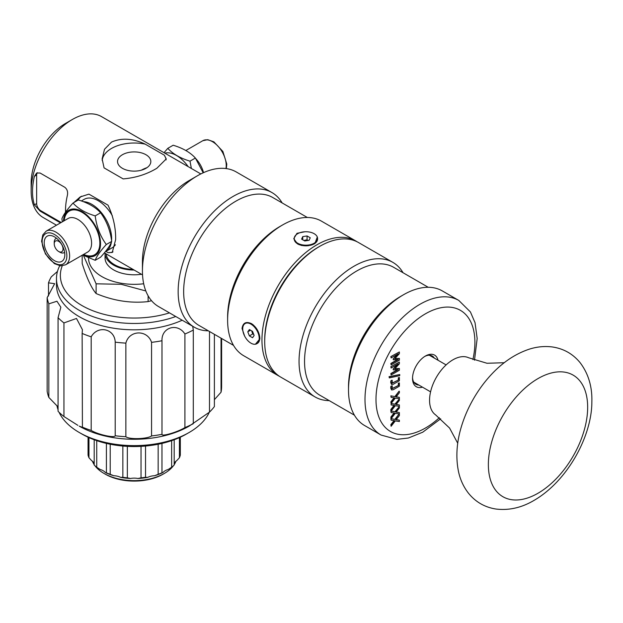 <?xml version="1.0" encoding="UTF-8"?>
<svg xmlns="http://www.w3.org/2000/svg" width="623" height="623" viewBox="0 0 623 623"><rect width="100%" height="100%" fill="white"/><g stroke="black" fill="none" stroke-linecap="round" stroke-linejoin="round"><path stroke-width="0.93" d="M390.847 417.075L391.119 418.687L390.847 417.075L394.048 412.979M394.048 405.378L390.847 409.482L390.847 410.931L395.247 411.85L390.847 411.04L391.119 412.566L394.406 413.026L391.119 417.239M391.119 411.196L391.119 412.566M394.974 411.686L399.366 406.531L395.247 411.85M396.22 412.005L399.366 412.566L396.135 412.115L399.366 407.979L399.366 406.531M394.974 419.287L399.086 413.968L395.247 419.443L391.127 418.679L395.301 413.298L399.366 413.929L399.366 412.566M390.847 401.882L391.119 403.494L390.847 401.882L394.048 397.778M390.847 395.846L395.247 396.649L390.847 395.846L391.119 397.365L394.406 397.832L391.119 402.045M391.119 396.002L391.119 397.365M394.974 396.493L399.086 391.174L395.247 396.649M396.22 396.812L399.366 397.365L396.135 396.913L399.366 392.786L399.366 391.337M391.119 403.494L395.301 398.097L399.366 398.736L399.366 397.365M391.54 384.422L390.73 382.6L390.894 380.824L391.672 384.516L393.269 384.266L399.366 380.746L399.366 377.468L398.486 377.974L398.486 379.983L392.288 383.192M390.894 380.824L391.945 380.209L391.166 380.98M392.194 383.106L392.225 380.373M392.132 383.067L398.486 379.983M398.214 379.828L398.486 377.974M398.214 377.811L399.366 377.468M390.847 373.559L391.119 374.984L390.847 373.559L397.606 369.657M390.847 366.667L399.366 362.064L390.847 366.667L391.119 368.006L398.222 363.902L393.121 368.995L393.393 369.922L398.222 369.618L391.119 373.722M393.393 369.151L393.393 369.922M393.121 368.995L397.326 364.424M391.119 366.822L391.119 368.006M394.951 368.621L399.366 368.466L394.772 368.816L399.366 363.793L399.366 362.064M391.119 374.984L399.366 370.226L399.366 368.466M390.847 363.474L391.119 364.891L390.847 363.474L397.606 359.572M390.847 356.574L399.366 351.972L390.847 356.574L391.119 357.914L398.222 353.817L393.121 358.903L393.393 359.837L398.222 359.533L391.119 363.63M393.393 359.066L393.393 359.837M393.121 358.903L397.326 354.331M391.119 356.738L391.119 357.914M394.951 358.536L399.366 358.373L394.772 358.731L399.366 353.7L399.366 351.972M391.119 364.891L399.366 360.133L399.366 358.373M389.328 377.904L389.056 376.666L389.328 377.904L399.732 375.63L399.732 374.532L389.328 376.829M389.056 376.666L399.732 374.532M391.54 389.881L390.73 388.051L390.894 386.276L391.672 389.967L393.269 389.718L399.366 386.198L399.366 382.919L398.486 383.425L398.486 385.442L392.288 388.643M390.894 386.276L392.225 385.824L391.166 386.431M392.194 388.565L392.225 385.824M392.132 388.526L398.486 385.442M398.214 385.279L398.486 383.425M398.214 383.27L399.366 382.919M390.847 409.482L391.119 411.087L395.301 405.698L399.366 406.328L399.366 404.966L396.135 404.514L399.366 400.387L399.366 398.93L395.247 404.249L391.119 403.603L391.119 404.966L394.406 405.425L391.119 409.638M391.119 403.603L391.119 404.966M391.127 403.486L395.247 404.249M394.974 404.093L399.366 398.93M396.22 404.405L399.366 404.966M390.847 424.676L391.119 426.288L390.847 424.676L394.048 420.572M395.247 419.443L390.847 418.64L391.119 420.159L394.406 420.626L391.119 424.831M391.119 418.796L391.119 420.159M396.22 419.598L399.366 420.159L396.135 419.707L399.366 415.58L399.366 414.131M391.119 426.288L395.301 420.891L399.366 421.53L399.366 420.159M457.734 443.257L449.588 428.063L435.625 414.895A33.027 19.072 -60 0 1 436.404 377.25A33.027 19.072 -60 0 1 468.613 357.75L486.999 363.264L504.233 362.718M179.416 437.611L179.416 457.741L176.761 460.623A11.658 6.728 0 0 0 174.183 463.496M171.637 440.656L171.637 467.234A46.632 26.921 180 0 0 174.183 465.031L174.183 439.752M179.416 457.741A46.632 26.921 180 0 0 180.312 455.14L180.312 437.206M88.061 437.206L88.061 455.14A46.632 26.921 180 0 0 88.957 457.741L88.957 437.611M94.19 463.496A11.658 6.728 0 0 0 91.612 460.623L88.957 457.741M94.19 439.752L94.19 465.031A46.632 26.921 180 0 0 96.736 467.234L96.736 440.656M106.408 443.412L106.408 472.818L105.349 472.491A11.658 6.728 0 0 0 100.046 469.43L96.736 467.234M122.856 446.045L122.856 477.311L120.613 477.358A11.658 6.728 0 0 0 113.682 475.707L110.216 474.29L110.216 444.238M141.024 446.364L141.024 477.825L137.94 478.487A11.658 6.728 0 0 0 130.441 478.487L127.349 477.825L127.349 446.364M158.156 444.238L158.156 474.29L154.691 475.707A11.658 6.728 0 0 0 147.768 477.358L145.525 477.311L145.525 446.045M154.691 475.707A44.685 25.8 0 0 0 163.024 472.491L161.972 472.818A46.632 26.921 180 0 1 158.156 474.29M161.972 472.818L161.972 443.412M145.525 477.311A46.632 26.921 180 0 1 141.024 477.825M127.349 477.825A46.632 26.921 180 0 1 122.856 477.311M110.216 474.29A46.632 26.921 180 0 1 106.408 472.818M137.94 478.487A44.685 25.8 0 0 0 147.768 477.358M120.613 477.358A44.685 25.8 0 0 0 130.441 478.487M105.349 472.491A44.685 25.8 0 0 0 113.682 475.707M171.637 467.234L168.327 469.43A11.658 6.728 0 0 0 163.024 472.491M103.963 473.402L105.334 474.196A40.799 23.557 0 0 0 163.039 474.196L164.41 473.402A42.746 24.679 180 0 1 103.963 473.402A42.746 24.679 180 0 1 94.945 465.739M94.19 464.657A42.746 24.679 180 0 1 92.43 461.222M175.943 461.222A42.746 24.679 180 0 1 174.183 464.657M173.428 465.739A42.746 24.679 180 0 1 164.41 473.402L163.039 474.196M304.756 240.961L301.587 239.131L302.747 236.631L307.077 235.961L310.254 237.791L309.094 240.291L304.756 240.961M302.747 239.8L302.747 236.631M307.926 240.47L307.077 239.762L303.915 240.478M307.077 239.762L307.077 235.961M297.677 243.219A11.658 6.728 180 0 1 294.258 238.461A11.658 6.728 180 0 1 305.916 231.733A11.658 6.728 180 0 1 317.574 238.461A11.658 6.728 180 0 1 310.379 244.675A11.658 6.728 180 0 1 297.677 243.219M308.977 245.587A11.658 6.728 180 0 1 297.677 243.85L297.677 243.85A11.658 6.728 180 0 1 294.258 239.092L294.258 238.461M317.574 238.461L317.574 239.092A11.658 6.728 180 0 1 314.163 243.85A11.658 6.728 180 0 1 310.153 245.361M299.227 244.753L297.677 243.85L299.227 244.753M251.708 330.899L252.673 333.998L253.709 334.372M252.673 333.998L249.379 335.898L247.79 331.81L249.379 329.551L252.549 331.389L254.137 335.478L252.549 337.728L249.379 335.898M250.539 330.221L247.79 331.81M250.968 343.164A11.658 6.728 60 0 1 243.352 332.884A11.658 6.728 60 0 1 245.135 323.547A11.658 6.728 60 0 1 256.793 330.276A11.658 6.728 60 0 1 256.793 343.74A11.658 6.728 60 0 1 250.968 343.164M245.135 323.547L245.688 323.228A11.658 6.728 60 0 1 251.513 323.804A11.658 6.728 60 0 1 258.67 332.729M259.059 333.858A11.658 6.728 60 0 1 259.76 338.087A11.658 6.728 60 0 1 257.346 343.421L256.793 343.74M58.624 251.466A6.214 3.59 60 0 1 54.365 245.197A6.214 3.59 60 0 1 54.232 243.858A6.214 3.59 60 0 1 58.624 241.319A6.214 3.59 60 0 1 63.024 248.927A6.214 3.59 60 0 1 58.624 251.466L60.003 252.26A8.161 4.711 -120 0 0 64.083 252.665A8.161 4.711 -120 0 0 64.605 252.268M56.529 238.274A8.161 4.711 -120 0 0 55.922 238.531A8.161 4.711 -120 0 0 54.232 242.269L54.232 243.858M44.202 242.822A14.57 8.411 60 0 1 47.216 236.156A14.57 8.411 60 0 1 61.794 244.566A14.57 8.411 60 0 1 61.794 261.395A14.57 8.411 60 0 1 50.564 257.486A14.57 8.411 60 0 1 44.202 242.822M82.89 254.823A26.228 15.147 -120 0 0 100.529 243.266A26.228 15.147 -120 0 0 82.283 211.672A26.228 15.147 -120 0 0 63.46 221.173M62.362 221.804L61.887 218.868C63.273 214.935 66.973 209.671 72.992 203.067C78.077 208.674 85.483 212.949 95.202 215.893C96.588 226.764 100.287 236.304 106.307 244.512C100.287 251.116 96.588 256.38 95.202 260.305L82.571 255.002M95.202 260.305L100.591 257.198C106.603 250.594 110.31 245.33 111.696 241.397C110.31 230.526 106.603 220.986 100.591 212.778C95.498 207.171 88.1 202.896 78.381 199.96L72.992 203.067M111.696 241.397L106.307 244.512M100.591 212.778L95.202 215.893M188.177 166.629A27.98 16.151 -120 0 0 164.83 153.157M83.264 201.657A27.98 16.151 60 0 1 103.13 214.912A27.98 16.151 60 0 1 111.579 240.618M111.408 242.113A27.98 16.151 60 0 1 105.863 251.427A27.98 16.151 60 0 1 105.256 251.747M73.857 202.568L80.188 196.93L88.925 194.135L108.013 205.154C113.316 216.438 115.855 227.932 115.644 239.653L112.249 252.455L108.013 252.642L105.887 251.412L112.179 247.775A27.98 16.151 -120 0 0 115.403 244.753M112.335 215.737A27.98 16.151 -120 0 0 84.206 199.321L81.364 200.956M357.119 241.794A77.719 44.872 120 0 0 355.764 240.953A77.719 44.872 120 0 0 278.053 285.825A77.719 44.872 120 0 0 278.053 375.568A77.719 44.872 120 0 0 279.447 376.315M318.283 247.183L319.654 246.389L318.283 247.183A75.772 43.75 120 0 0 264.705 339.987L264.705 341.575A77.719 44.872 -60 0 1 319.654 246.389A77.719 44.872 -60 0 1 358.513 242.542L392.864 262.369A77.719 44.872 120 0 0 315.145 307.24A77.719 44.872 120 0 0 315.145 396.983A77.719 44.872 120 0 0 329.224 400.62M278.053 375.568L243.702 355.733A77.719 44.872 -60 0 1 227.613 320.16A77.719 44.872 -60 0 1 282.562 224.973A77.719 44.872 -60 0 1 321.421 221.126L355.764 240.953M244.652 336.124L242.036 328.485C242.908 322.792 246.101 321.195 251.599 323.695C256.692 327.309 259.456 332.347 259.892 338.795L255.43 344.223M317.309 237.036L314.849 243.616L310.822 245.205L306.095 245.859L301.509 245.446L297.615 243.982L293.752 238.687L296.992 233.306L304.912 231.756M194.244 327.184L158.53 306.555A77.719 44.872 -60 0 1 142.433 270.982A77.719 44.872 -60 0 1 197.382 175.803A77.719 44.872 -60 0 1 236.242 171.948L271.963 192.569A77.719 44.872 120 0 0 194.244 237.441A77.719 44.872 120 0 0 194.244 327.184A77.719 44.872 120 0 0 208.323 330.821M197.382 175.803L189.143 180.561A66.061 38.135 120 0 0 142.433 261.465L142.433 270.982M282.157 202.942A77.719 44.872 120 0 0 271.963 192.569M56.475 225.199L43.221 217.552A58.289 33.65 -60 0 1 31.15 190.872A58.289 33.65 -60 0 1 72.361 119.484A58.289 33.65 -60 0 1 101.51 116.594L200.824 173.934M72.361 119.484L65.493 123.447A48.571 28.043 120 0 0 31.15 182.936L31.15 190.872M164.293 155.158L166.248 158.92L156.856 168.265C146.818 174.308 135.588 177.851 123.167 178.902L104.08 167.883L102.133 158.92L104.516 149.255L111.517 142.091C121.563 137.667 132.785 138.345 145.206 144.139L164.293 155.158A32.061 18.511 0 0 1 166.115 159.87M60.501 222.878L40.09 211.096L40.768 210.699A5.825 3.364 -120 0 1 36.648 203.557L36.648 175.008A5.825 3.364 -120 0 1 37.396 172.703M36.648 203.557L34.421 204.842L40.09 211.096M34.421 204.842A58.289 33.65 -60 0 1 34.421 176.286L36.648 175.008M65.516 212.248A58.289 33.65 120 0 1 67.393 195.326C68.047 191.876 67.183 189.197 64.815 187.297L40.09 173.023L36.671 173.023L34.421 176.286M61.179 222.481L40.768 210.699M145.206 144.139A32.061 18.511 0 0 0 102.188 160.438M122.419 168.319A16.642 9.61 0 0 0 140.557 170.398A16.642 9.61 0 0 0 150.828 161.521A16.642 9.61 0 0 0 134.186 151.911A16.642 9.61 0 0 0 117.545 161.521A16.642 9.61 0 0 0 122.419 168.319M108.013 252.642A32.061 18.511 -120 0 0 113.004 251.871M81.527 196.214A32.061 18.511 -120 0 0 78.116 200.108M233.516 345.368L198.939 325.401A73.833 42.629 -60 0 1 187.624 266.239A73.833 42.629 -60 0 1 235.852 201.182A73.833 42.629 -60 0 1 272.765 197.522L307.341 217.489M227.613 320.16L227.613 316.982A73.833 42.629 -60 0 1 279.813 226.562L282.562 224.973M315.145 396.983L280.802 377.149A77.719 44.872 -60 0 1 264.705 341.575M403.05 272.742A77.719 44.872 120 0 0 392.864 262.369M438.008 360.226A18.262 10.544 120 0 0 425.447 356.013A18.262 10.544 120 0 0 425.439 356.013A18.262 10.544 120 0 0 412.527 378.379A18.262 10.544 120 0 0 422.464 387.148M474.508 360.187L477.171 338.507L475.045 322.714L470.427 311.959L458.808 300.442L442.322 290.925A77.719 44.872 120 0 0 403.463 294.772A77.719 44.872 120 0 0 348.506 389.959A77.719 44.872 120 0 0 364.603 425.532L381.089 435.056L396.835 439.355L408.361 438.016L422.737 432.206L440.679 418.781M418.788 385.03A16.323 9.423 -60 0 1 415.907 384.266A16.323 9.423 -60 0 1 412.551 377.554M424.738 356.442A16.323 9.423 -60 0 1 432.23 355.998A16.323 9.423 -60 0 1 434.332 358.108M428.242 287.289L393.666 267.322A73.833 42.629 120 0 0 319.833 309.95A73.833 42.629 120 0 0 319.833 395.2L354.409 415.167M403.463 294.772L400.714 296.361A73.833 42.629 120 0 0 348.506 386.782L348.506 389.959M203.191 172.805L195.381 158.047C190.295 152.44 182.889 148.165 173.178 145.229L167.789 148.336C172.875 153.951 180.281 158.219 189.999 161.162L195.381 158.047M189.999 161.162L191.37 168.475M164.02 152.69L167.789 148.336M88.528 257.891A45.658 26.361 0 0 0 101.899 276.612A45.658 26.361 0 0 0 143.687 283.761M141.46 274.268A29.141 16.829 180 0 1 105.046 257.977L105.046 253.25A29.141 16.829 180 0 0 134.132 270.039M145.821 290.957L121.174 284.298L96.113 283.815L83.498 255.516M82.181 255.228L82.181 263.521C86.823 278.107 91.472 288.122 96.113 293.55L96.113 283.815M96.113 293.55C113.448 300.808 130.791 303.494 148.126 301.594L148.126 295.816M148.126 301.594L151.521 300.683M132.94 269.354A27.98 16.151 180 0 1 106.237 253.935M214.39 334.325L214.39 406.57A87.43 50.479 180 0 1 209.492 412.122L189.143 426.132A77.719 44.872 180 0 1 79.23 426.132L82.415 427.378L82.135 333.43A87.43 50.479 0 0 0 91.184 336.825C97.819 324.894 114.803 328.656 115.208 342.152L115.208 435.742C114.803 438.304 97.819 434.543 91.184 430.423L91.184 336.825M209.312 412.247A77.719 44.872 180 0 1 189.143 432.479A77.719 44.872 180 0 1 79.238 432.479A77.719 44.872 180 0 1 79.23 432.479A77.719 44.872 180 0 1 59.107 412.34M58.064 409.778A77.719 44.872 180 0 1 56.927 405.581M81.979 434.06L79.23 432.479L81.979 434.06A73.833 42.629 0 0 0 186.394 434.06L189.143 432.479M182.196 320.222A77.719 44.872 180 0 1 100.21 325.299A77.719 44.872 180 0 1 56.475 284.945L56.475 278.598A77.719 44.872 0 0 0 79.238 310.324A77.719 44.872 0 0 0 175.756 316.507M59.73 265.741A77.719 44.872 0 0 0 56.475 278.598M169.464 312.871A73.833 42.629 180 0 1 81.979 305.566A73.833 42.629 180 0 1 62.245 265.85M91.184 430.423A87.43 50.479 180 0 1 82.135 427.028M58.064 406.944L48.843 397.427L48.843 303.829L56.95 301.236L60.852 307.225L58.064 317.699L58.064 411.297A87.43 50.479 180 0 0 63.943 416.522L77.859 425.338M48.843 397.427A87.43 50.479 180 0 1 47.153 391.275L47.153 297.677A87.43 50.479 0 0 0 48.843 303.829M221.617 338.499L221.617 386.47A87.43 50.479 180 0 1 221.048 392.217L214.39 399.67M161.988 434.332L161.988 340.734C161.396 327.246 177.602 322.48 184.914 333.99A87.43 50.479 0 0 0 193.301 330.065L193.301 423.663L192.694 424.076L193.301 423.663A87.43 50.479 180 0 1 184.914 427.588C177.602 432.128 161.396 436.894 161.988 434.332A87.43 50.479 180 0 1 151.56 435.944C147.34 439.067 129.179 439.62 125.869 436.723A87.43 50.479 180 0 1 115.208 435.742M63.943 416.522L63.943 322.924L76.481 318.454L82.415 329.692L82.135 333.43M125.869 436.723L125.869 343.125C129.179 329.972 147.34 329.419 151.56 342.346L151.56 435.944M115.208 342.152A87.43 50.479 0 0 0 125.869 343.125M151.56 342.346A87.43 50.479 0 0 0 161.988 340.734M184.914 333.99L184.914 427.588M209.492 331.498L209.492 412.122M221.048 338.172L221.048 392.217M48.501 295.987L48.501 282.842L54.66 283.675L47.153 297.677M57.464 271.441L51.296 276.822A87.43 50.479 0 0 0 48.501 282.842M58.064 317.699A87.43 50.479 0 0 0 63.943 322.924M193.301 330.065L192.709 326.296M141.335 170.196A44.132 25.481 -60 0 1 147.012 167.649M462.92 421.888A79.619 45.97 -60 0 1 488.315 377.896C500.588 363.723 514.287 354.137 529.41 349.129C537.166 346.676 544.907 345.967 552.64 347.003C563.831 348.732 573.004 353.973 580.161 362.734C588.462 373.753 592.364 386.922 591.85 402.24C591.788 435.929 567.787 480.816 534.075 500.378C521.568 507.768 508.781 510.642 495.713 508.999C484.546 507.184 475.419 501.865 468.332 493.034C463.567 486.859 460.304 479.803 458.559 471.86C455.327 456.254 456.784 439.597 462.92 421.888M538.007 493.245A70.212 40.542 -60 0 1 488.362 464.579A70.212 40.542 -60 0 1 538.007 378.582A70.212 40.542 -60 0 1 587.66 407.247A70.212 40.542 -60 0 1 538.007 493.245M69.62 255.913A19.43 11.214 -120 0 0 61.14 236.358A19.43 11.214 -120 0 0 46.164 231.156L42.785 234.902L41.577 241.272L45.401 253.911L54.38 263.622L60.641 265.857L65.594 264.806A19.43 11.214 -120 0 0 69.62 255.913M66.871 255.913A17.483 10.093 60 0 1 48.321 257.564A17.483 10.093 60 0 1 48.321 232.838A17.483 10.093 60 0 1 66.871 255.913M46.164 231.156L68.148 218.463A19.43 11.214 60 0 1 83.116 223.665A19.43 11.214 60 0 1 91.597 243.219A19.43 11.214 60 0 1 87.578 252.113L65.594 264.806M83.63 254.394A25.255 14.586 -120 0 0 99.844 243.219A25.255 14.586 -120 0 0 82.804 212.786A25.255 14.586 -120 0 0 64.2 220.744M439.355 417.69A69.947 40.386 -60 0 1 375.988 399.475A69.947 40.386 -60 0 1 432.471 310.332A69.947 40.386 -60 0 1 472.904 359.588M458.808 300.442A77.719 44.872 120 0 0 398.915 321.266A77.719 44.872 120 0 0 364.992 399.475A77.719 44.872 120 0 0 381.089 435.056M203.526 172.649A19.43 11.214 -120 0 0 195.824 158.678M185.802 150.532L202.786 140.728A19.43 11.214 60 0 1 219.023 147.371A19.43 11.214 60 0 1 225.947 168.553M313.143 244.442L314.163 243.85M253.07 324.708L251.513 323.804M259.76 336.911L259.76 338.087M56.459 238.22L55.922 238.531M64.621 252.354L64.083 252.665M142.542 274.891L104.36 252.852M202.786 140.728L207.716 139.677L213.845 141.818L222.87 151.451L226.795 164.083L226.328 168.599M446.123 364.914L429.356 355.235M430.579 391.836L413.812 382.156"/></g></svg>
